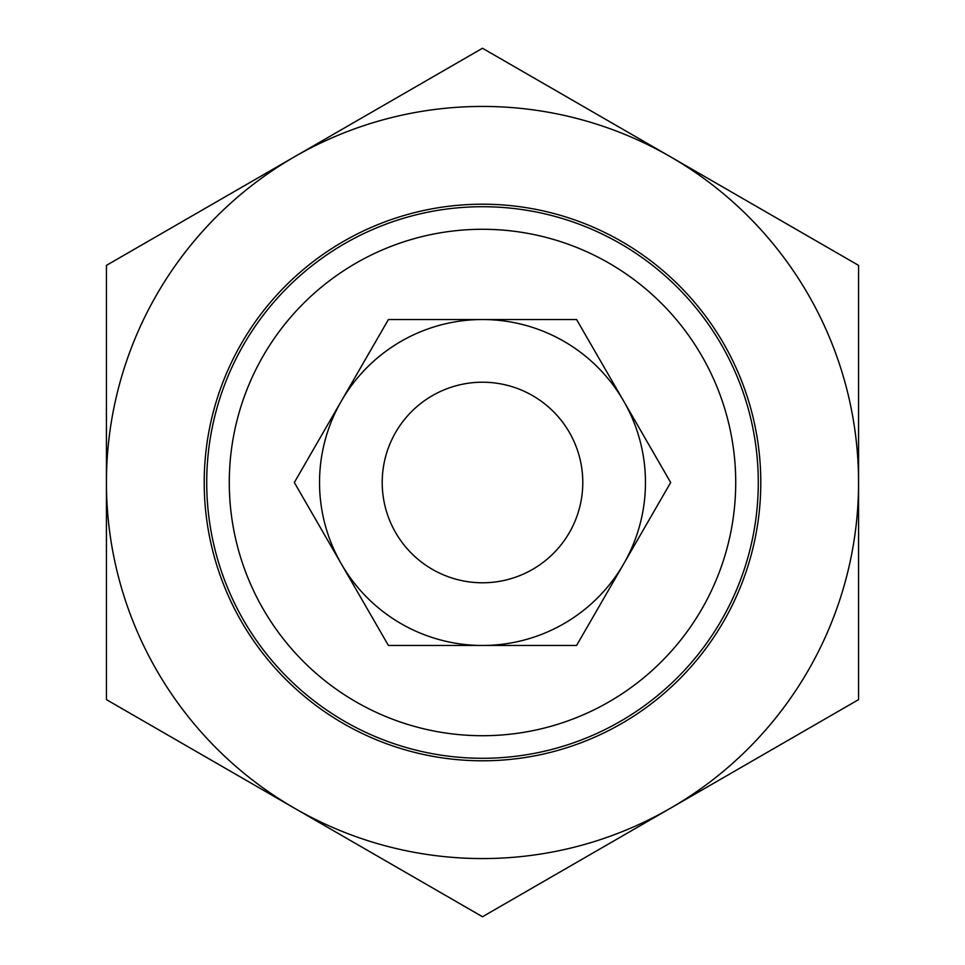 <?xml version="1.0" encoding="UTF-8"?>
<svg xmlns="http://www.w3.org/2000/svg" width="965" height="965" viewBox="0 0 965 965"><rect width="100%" height="100%" fill="white"/><g stroke="black" fill="none" stroke-linecap="round" stroke-linejoin="round"><path stroke-width="1.45" d="M432.356 569.35A100.288 100.288 0 0 0 569.35 532.644A100.288 100.288 0 0 0 532.644 395.65A100.288 100.288 0 0 0 395.65 432.356A100.288 100.288 0 0 0 432.356 569.35M206.715 482.5A275.785 275.785 0 0 0 482.5 758.285A275.785 275.785 0 0 0 758.285 482.5A275.785 275.785 0 0 0 482.5 206.715A275.785 275.785 0 0 0 206.715 482.5M229.284 482.5A253.216 253.216 0 0 1 482.5 229.284A253.216 253.216 0 0 1 735.716 482.5A253.216 253.216 0 0 1 482.5 735.716A253.216 253.216 0 0 1 229.284 482.5M204.206 482.5A278.294 278.294 0 0 1 482.5 204.206A278.294 278.294 0 0 1 760.794 482.5A278.294 278.294 0 0 1 482.5 760.794A278.294 278.294 0 0 1 204.206 482.5M670.53 156.812A376.073 376.073 0 0 0 106.427 482.5A376.073 376.073 0 0 0 670.53 808.188L482.5 916.75L106.427 699.625L106.427 265.375L482.5 48.25L858.573 265.375L858.573 699.625L670.53 808.188A376.073 376.073 0 0 0 670.53 156.812M623.631 563.982A162.964 162.964 0 0 0 482.5 319.536A162.964 162.964 0 0 0 341.369 563.982L294.325 482.5L388.413 319.536L576.587 319.536L670.675 482.5L576.587 645.464L482.5 645.464A162.964 162.964 0 0 0 623.631 563.982M341.369 563.982A162.964 162.964 0 0 0 482.5 645.464L388.413 645.464L341.369 563.982"/></g></svg>
